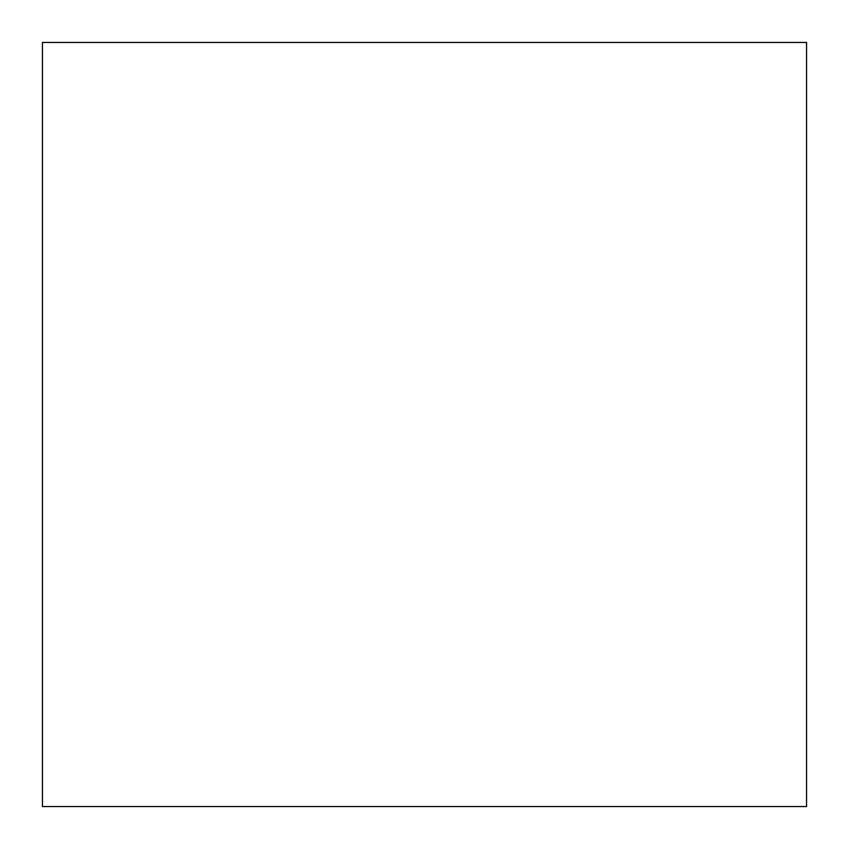 <?xml version="1.0" encoding="UTF-8"?>
<svg xmlns="http://www.w3.org/2000/svg" width="849" height="849" viewBox="0 0 849 849"><rect width="100%" height="100%" fill="white"/><g stroke="black" fill="none" stroke-linecap="round" stroke-linejoin="round"><path stroke-width="1.27" d="M806.55 42.45L806.55 806.55L806.55 42.45L806.55 806.55L806.55 42.45L42.45 42.45L42.45 806.55L42.45 42.45L806.55 42.45M806.55 806.55L42.45 806.55L806.55 806.55"/></g></svg>
